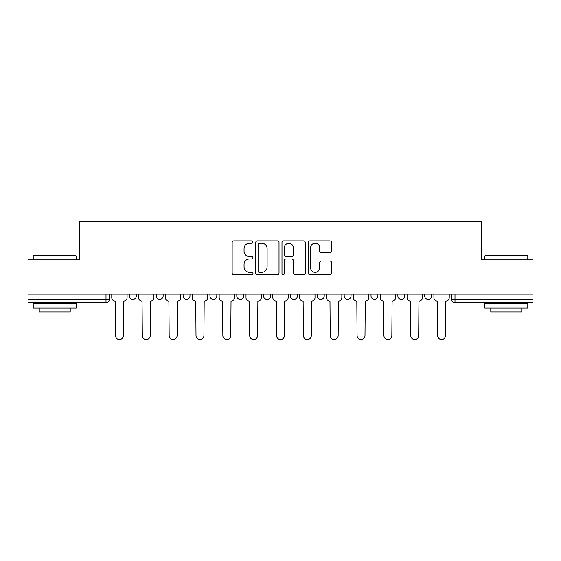 <?xml version="1.0" encoding="UTF-8"?>
<svg xmlns="http://www.w3.org/2000/svg" width="561" height="561" viewBox="0 0 561 561"><rect width="100%" height="100%" fill="white"/><g stroke="black" fill="none" stroke-linecap="round" stroke-linejoin="round"><path stroke-width="0.84" d="M252.969 242.079A1.185 1.185 0 0 0 251.784 240.893L233.839 240.893A1.69 1.69 0 0 0 232.149 242.583L232.149 272.99A1.69 1.69 0 0 0 233.839 274.673L251.784 274.673A1.185 1.185 0 0 0 252.969 273.495A1.185 1.185 0 0 0 251.784 272.309L249.463 272.309A5.407 5.407 0 0 1 244.056 266.903L244.056 264.371A5.407 5.407 0 0 1 249.463 258.965L251.784 258.965A1.185 1.185 0 0 0 252.969 257.787A1.185 1.185 0 0 0 251.784 256.601L249.463 256.601A5.407 5.407 0 0 1 244.056 251.195L244.056 248.663A5.407 5.407 0 0 1 249.463 243.257L251.784 243.257A1.185 1.185 0 0 0 252.969 242.079M424.705 294.097L424.705 295.991L431.591 295.991A3.443 3.443 0 0 1 428.148 299.427A3.443 3.443 0 0 1 424.705 295.991L424.705 294.097M344.174 294.097L344.174 295.991L351.053 295.991A3.443 3.443 0 0 1 347.617 299.427A3.443 3.443 0 0 1 344.174 295.991L344.174 294.097M290.479 294.097L290.479 295.991L297.365 295.991A3.443 3.443 0 0 1 293.922 299.427A3.443 3.443 0 0 1 290.479 295.991L290.479 294.097M263.635 294.097L263.635 295.991L270.521 295.991A3.443 3.443 0 0 1 267.078 299.427A3.443 3.443 0 0 1 263.635 295.991L263.635 294.097M209.947 294.097L209.947 295.991L216.827 295.991A3.443 3.443 0 0 1 213.383 299.427A3.443 3.443 0 0 1 209.947 295.991L209.947 294.097M329.868 252.801A1.69 1.69 0 0 0 331.551 251.111L331.551 242.583A1.69 1.69 0 0 0 329.868 240.893L309.931 240.893A1.69 1.69 0 0 0 308.241 242.583L308.241 272.99A1.69 1.69 0 0 0 309.931 274.673L329.868 274.673A1.69 1.69 0 0 0 331.551 272.99L331.551 262.681A1.69 1.69 0 0 0 329.868 260.991L321.334 260.991A1.69 1.69 0 0 0 319.644 262.681L319.644 267.793A4.516 4.516 0 0 1 315.128 272.309A4.516 4.516 0 0 1 310.612 267.793L310.612 247.78A4.516 4.516 0 0 1 315.128 243.257A4.516 4.516 0 0 1 319.644 247.78L319.644 251.111A1.69 1.69 0 0 0 321.334 252.801L329.868 252.801M28.05 294.097L28.05 259.848L79.332 259.848L79.332 221.476L481.668 221.476L481.668 259.848L532.95 259.848L532.95 294.097L28.05 294.097L28.05 299.427L109.444 299.427L109.444 294.097L109.444 299.427A3.443 3.443 0 0 1 106.008 302.87L28.05 302.87L28.05 299.427M279.02 242.583A1.69 1.69 0 0 0 277.33 240.893L257.401 240.893A1.69 1.69 0 0 0 255.711 242.583L255.711 272.99A1.69 1.69 0 0 0 257.401 274.673L277.33 274.673A1.69 1.69 0 0 0 279.02 272.99L279.02 242.583M283.67 240.893L303.599 240.893A1.69 1.69 0 0 1 305.289 242.583L305.289 272.99A1.69 1.69 0 0 1 303.599 274.673L295.072 274.673A1.69 1.69 0 0 1 293.382 272.99L293.382 260.655A1.69 1.69 0 0 0 291.692 258.965L286.033 258.965A1.69 1.69 0 0 0 284.343 260.655L284.343 273.495A1.185 1.185 0 0 1 283.158 274.673A1.185 1.185 0 0 1 281.98 273.495L281.98 242.583A1.69 1.69 0 0 1 283.67 240.893M451.556 294.097L451.556 299.427L532.95 299.427L532.95 302.87L454.992 302.87A3.443 3.443 0 0 1 451.556 299.427A3.443 3.443 0 0 0 454.992 302.87L454.992 294.097M532.95 294.097L532.95 299.427M431.591 294.097L431.591 295.991A3.443 3.443 0 0 1 428.148 299.427M404.747 294.097L404.747 295.991A3.443 3.443 0 0 1 401.304 299.427A3.443 3.443 0 0 1 397.861 295.991L404.747 295.991M397.861 294.097L397.861 295.991M377.904 294.097L377.904 295.991A3.443 3.443 0 0 1 374.46 299.427A3.443 3.443 0 0 1 371.017 295.991L377.904 295.991L377.904 294.097M371.017 294.097L371.017 295.991M351.053 294.097L351.053 295.991M324.209 294.097L324.209 295.991A3.443 3.443 0 0 1 320.766 299.427A3.443 3.443 0 0 1 317.33 295.991L324.209 295.991L324.209 294.097M317.33 294.097L317.33 295.991M297.365 294.097L297.365 295.991L297.365 294.097M270.521 295.991L270.521 294.097L270.521 295.991A3.443 3.443 0 0 1 267.078 299.427M243.67 294.097L243.67 295.991A3.443 3.443 0 0 1 240.234 299.427A3.443 3.443 0 0 1 236.791 295.991A3.443 3.443 0 0 0 240.234 299.427A3.443 3.443 0 0 0 243.67 295.991L243.67 294.097M236.791 294.097L236.791 295.991L243.67 295.991M216.827 294.097L216.827 295.991M189.983 294.097L189.983 295.991A3.443 3.443 0 0 1 186.54 299.427A3.443 3.443 0 0 1 183.096 295.991A3.443 3.443 0 0 0 186.54 299.427A3.443 3.443 0 0 0 189.983 295.991L183.096 295.991L183.096 294.097M156.253 294.097L156.253 295.991L163.139 295.991L163.139 294.097L163.139 295.991A3.443 3.443 0 0 1 159.696 299.427A3.443 3.443 0 0 1 156.253 295.991A3.443 3.443 0 0 0 159.696 299.427M129.409 294.097L129.409 295.991L136.295 295.991L136.295 294.097L136.295 295.991A3.443 3.443 0 0 1 132.852 299.427A3.443 3.443 0 0 1 129.409 295.991A3.443 3.443 0 0 0 132.852 299.427M106.008 294.097L106.008 302.87A3.443 3.443 0 0 0 109.444 299.427M259.259 243.257A1.185 1.185 0 0 0 258.074 244.442L258.074 271.131A1.185 1.185 0 0 0 259.259 272.309L261.707 272.309A5.407 5.407 0 0 0 267.113 266.903L267.113 248.663A5.407 5.407 0 0 0 261.707 243.257L259.259 243.257M293.382 247.864A4.516 4.516 0 0 0 288.859 243.341A4.516 4.516 0 0 0 284.343 247.864L284.343 254.911A1.69 1.69 0 0 0 286.033 256.601L291.692 256.601A1.69 1.69 0 0 0 293.382 254.911L293.382 247.864M111.772 297.709L111.772 294.097L111.772 297.709A3.443 3.443 0 0 0 115.208 301.152L115.468 335.569A3.955 3.955 0 0 0 119.43 339.524A3.955 3.955 0 0 0 123.385 335.569L123.644 301.152A3.443 3.443 0 0 0 127.088 297.709L127.088 294.097L127.088 297.709M115.208 301.152L115.468 335.569M123.385 335.569L123.644 301.152M138.616 297.709L138.616 294.097L138.616 297.709A3.443 3.443 0 0 0 142.059 301.152L142.312 335.569A3.955 3.955 0 0 0 146.274 339.524A3.955 3.955 0 0 0 150.229 335.569L150.488 301.152A3.443 3.443 0 0 0 153.931 297.709L153.931 294.097L153.931 297.709M165.46 297.709L165.46 294.097L165.46 297.709A3.443 3.443 0 0 0 168.903 301.152L169.163 335.569A3.955 3.955 0 0 0 173.118 339.524A3.955 3.955 0 0 0 177.08 335.569L177.332 301.152A3.443 3.443 0 0 0 180.775 297.709L180.775 294.097L180.775 297.709M142.059 301.152L142.312 335.569M150.229 335.569L150.488 301.152M168.903 301.152L169.163 335.569M177.08 335.569L177.332 301.152M33.211 256.061L33.73 255.55L75.721 255.55L76.233 256.061L33.211 256.061L33.211 259.848M76.233 308.031L33.211 308.031L33.211 303.732L76.233 303.732L76.233 308.031M70.209 308.031L70.209 311.993L39.235 311.993L39.235 308.031M484.767 256.061L485.279 255.55L527.27 255.55L527.789 256.061L484.767 256.061L484.767 259.848M527.789 308.031L484.767 308.031L484.767 303.732L527.789 303.732L527.789 308.031M521.765 308.031L521.765 311.993L490.791 311.993L490.791 308.031M192.304 297.709L192.304 294.097L192.304 297.709A3.443 3.443 0 0 0 195.747 301.152L196.006 335.569A3.955 3.955 0 0 0 199.961 339.524A3.955 3.955 0 0 0 203.924 335.569L204.183 301.152A3.443 3.443 0 0 0 207.619 297.709L207.619 294.097L207.619 297.709M219.155 297.709L219.155 294.097L219.155 297.709A3.443 3.443 0 0 0 222.591 301.152L222.85 335.569A3.955 3.955 0 0 0 226.812 339.524A3.955 3.955 0 0 0 230.767 335.569L231.027 301.152A3.443 3.443 0 0 0 234.47 297.709L234.47 294.097L234.47 297.709M245.999 297.709L245.999 294.097L245.999 297.709A3.443 3.443 0 0 0 249.442 301.152L249.694 335.569A3.955 3.955 0 0 0 253.656 339.524A3.955 3.955 0 0 0 257.611 335.569L257.871 301.152A3.443 3.443 0 0 0 261.314 297.709L261.314 294.097L261.314 297.709M195.747 301.152L196.006 335.569M203.924 335.569L204.183 301.152M222.591 301.152L222.85 335.569M230.767 335.569L231.027 301.152M249.442 301.152L249.694 335.569M257.611 335.569L257.871 301.152M272.842 297.709L272.842 294.097L272.842 297.709A3.443 3.443 0 0 0 276.285 301.152L276.545 335.569A3.955 3.955 0 0 0 280.5 339.524A3.955 3.955 0 0 0 284.455 335.569L284.715 301.152A3.443 3.443 0 0 0 288.158 297.709L288.158 294.097L288.158 297.709M276.285 301.152L276.545 335.569M284.455 335.569L284.715 301.152M299.686 297.709L299.686 294.097L299.686 297.709A3.443 3.443 0 0 0 303.129 301.152L303.389 335.569A3.955 3.955 0 0 0 307.344 339.524A3.955 3.955 0 0 0 311.306 335.569L311.558 301.152A3.443 3.443 0 0 0 315.002 297.709L315.002 294.097L315.002 297.709M303.129 301.152L303.389 335.569M311.306 335.569L311.558 301.152M326.53 297.709L326.53 294.097L326.53 297.709A3.443 3.443 0 0 0 329.973 301.152L330.233 335.569A3.955 3.955 0 0 0 334.188 339.524A3.955 3.955 0 0 0 338.15 335.569L338.409 301.152A3.443 3.443 0 0 0 341.845 297.709L341.845 294.097L341.845 297.709M329.973 301.152L330.233 335.569M338.15 335.569L338.409 301.152M353.381 297.709L353.381 294.097L353.381 297.709A3.443 3.443 0 0 0 356.817 301.152L357.077 335.569A3.955 3.955 0 0 0 361.039 339.524A3.955 3.955 0 0 0 364.994 335.569L365.253 301.152A3.443 3.443 0 0 0 368.696 297.709L368.696 294.097L368.696 297.709M356.817 301.152L357.077 335.569M364.994 335.569L365.253 301.152M380.225 297.709L380.225 294.097L380.225 297.709A3.443 3.443 0 0 0 383.668 301.152L383.92 335.569A3.955 3.955 0 0 0 387.882 339.524A3.955 3.955 0 0 0 391.837 335.569L392.097 301.152A3.443 3.443 0 0 0 395.54 297.709L395.54 294.097L395.54 297.709M383.668 301.152L383.92 335.569M391.837 335.569L392.097 301.152M407.069 297.709L407.069 294.097L407.069 297.709A3.443 3.443 0 0 0 410.512 301.152L410.771 335.569A3.955 3.955 0 0 0 414.726 339.524A3.955 3.955 0 0 0 418.688 335.569L418.941 301.152A3.443 3.443 0 0 0 422.384 297.709L422.384 294.097L422.384 297.709M410.512 301.152L410.771 335.569M418.688 335.569L418.941 301.152M433.912 297.709L433.912 294.097L433.912 297.709A3.443 3.443 0 0 0 437.356 301.152L437.615 335.569A3.955 3.955 0 0 0 441.57 339.524A3.955 3.955 0 0 0 445.532 335.569L445.792 301.152A3.443 3.443 0 0 0 449.228 297.709L449.228 294.097L449.228 297.709M437.356 301.152L437.615 335.569M445.532 335.569L445.792 301.152M76.233 259.848L76.233 256.061M66.422 303.732L66.422 302.87M43.022 303.732L43.022 302.87M527.789 259.848L527.789 256.061M517.978 303.732L517.978 302.87M494.578 303.732L494.578 302.87"/></g></svg>
